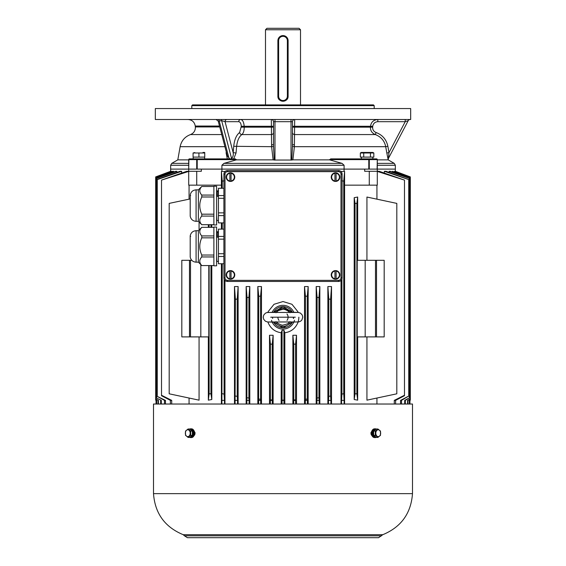 <?xml version="1.0" encoding="UTF-8"?>
<svg xmlns="http://www.w3.org/2000/svg" width="566" height="566" viewBox="0 0 566 566"><rect width="100%" height="100%" fill="white"/><g stroke="black" fill="none" stroke-linecap="round" stroke-linejoin="round"><path stroke-width="0.85" d="M223.903 277.807C224.136 280.007 225.353 281.224 227.553 281.458A3.651 3.651 0 0 1 223.903 277.807L223.903 174.215A3.651 3.651 0 0 1 227.553 170.564C225.353 170.798 224.136 172.014 223.903 174.208A3.651 3.651 0 0 1 227.553 170.564L338.447 170.564A3.651 3.651 0 0 1 342.097 174.215C341.864 172.014 340.647 170.798 338.447 170.564A3.651 3.651 0 0 1 342.097 174.215L342.097 277.807A3.651 3.651 0 0 1 338.447 281.458C340.647 281.224 341.864 280.007 342.097 277.807A3.651 3.651 0 0 1 338.447 281.458L227.553 281.458A3.651 3.651 0 0 1 223.903 277.807L224.999 277.807A2.554 2.554 0 0 0 227.553 280.361L338.447 280.361A2.554 2.554 0 0 0 341.001 277.807L341.001 174.215A2.554 2.554 0 0 0 338.447 171.661L227.553 171.661A2.554 2.554 0 0 0 224.999 174.215L224.999 277.807M288.108 40.702L288.108 96.149A5.108 5.108 0 0 1 283 101.257A5.108 5.108 0 0 1 277.892 96.149L277.892 40.702A5.108 5.108 0 0 1 283 35.594A5.108 5.108 0 0 1 288.108 40.702C287.804 37.604 286.106 35.899 283 35.594A5.108 5.108 0 0 1 288.108 40.702L287.379 40.702A4.379 4.379 0 0 0 283 36.323A4.379 4.379 0 0 0 278.621 40.702L278.621 96.149A4.379 4.379 0 0 0 283 100.529A4.379 4.379 0 0 0 287.379 96.149L287.379 40.702M216.608 190.537L216.983 190.537L217.309 196.338L218.391 196.338L218.066 190.537L218.434 190.537M216.615 215.674L216.92 220.62L218.434 220.627M223.903 215.604L218.434 215.604L218.434 222.891L223.903 222.891M218.434 215.604L218.434 212.866L223.903 212.866M223.903 198.298L218.434 198.298L218.434 212.866M218.434 198.298L218.434 195.56L223.903 195.56M223.903 188.28L218.434 188.28L218.434 195.56M213.877 224.964L213.877 186.207L216.608 186.207L216.608 224.964L213.877 224.964M196.084 189.851L196.084 221.313C192.829 221.058 190.869 219.332 190.204 216.127L190.204 195.037C190.869 191.839 192.829 190.105 196.084 189.851L198.369 189.851L198.369 221.313L201.779 224.723M213.877 186.476L201.779 186.476C199.112 189.334 199.112 192.199 201.779 195.072L213.877 195.072M213.877 196.989L201.779 196.989C199.112 202.706 199.112 208.437 201.779 214.181L213.877 214.181M213.877 216.092L201.779 216.092C199.112 218.95 199.112 221.815 201.779 224.688L213.877 224.688M201.779 216.092L201.779 214.181M201.779 196.989L201.779 195.072M198.369 189.851L201.779 186.447M213.877 265.815L213.877 227.058L216.608 227.058L216.608 265.815L213.877 265.815M196.084 230.709L196.084 262.171C192.829 261.909 190.869 260.183 190.204 256.985L190.204 235.895C190.869 232.69 192.829 230.963 196.084 230.709L198.369 230.709L198.369 262.171L201.779 265.574L213.877 265.546M213.877 227.334L201.779 227.334C199.112 230.192 199.112 233.058 201.779 235.93L213.877 235.93M213.877 237.84L201.779 237.84C199.112 243.557 199.112 249.288 201.779 255.033L213.877 255.033M213.877 256.95L201.779 256.95C199.112 259.808 199.112 262.674 201.779 265.546M201.779 256.95L201.779 255.033M201.779 237.84L201.779 235.93M198.369 230.709L201.779 227.299M216.608 231.388L216.983 231.388L217.309 237.196L218.391 237.196L218.066 231.395L218.434 231.388M216.615 256.532L216.92 261.478L218.434 261.485M223.903 256.462L218.434 256.462L218.434 263.742L223.903 263.742M218.434 256.462L218.434 253.724L223.903 253.724M223.903 239.156L218.434 239.156L218.434 253.724M218.434 239.156L218.434 236.418L223.903 236.418M223.903 229.131L218.434 229.131L218.434 236.418M193.07 433.499L192.334 433.499L193.07 433.499A3.495 2.476 -90 0 1 190.629 436.704A3.495 2.476 -90 0 0 193.07 433.499L192.334 433.683L193.07 433.499M193.07 432.912A3.495 2.476 -90 0 0 190.629 429.707A3.495 2.476 -90 0 1 193.07 432.912L192.334 433.096L193.07 432.912M189.759 437.419L188.089 437.419L185.514 435.311L185.514 431.101L188.089 428.993L190.671 431.101L190.671 435.311L188.089 437.419L185.514 435.311L185.514 431.101L188.089 428.993L190.671 431.101L190.671 435.311L188.089 437.419L189.759 437.419L192.334 435.311L190.671 435.311L192.334 435.311L192.334 431.101L190.671 431.101L192.334 431.101L189.759 428.993L188.089 428.993L189.759 428.993A4.379 3.092 90 0 1 190.608 428.83A4.379 3.092 90 0 1 193.699 433.202A4.379 3.092 90 0 1 190.608 437.582A4.379 3.092 90 0 1 189.759 437.412L192.334 435.311L192.334 431.101L189.759 428.993A4.379 3.092 90 0 1 190.608 428.83A4.379 3.092 90 0 1 193.699 433.202A4.379 3.092 90 0 1 190.608 437.582A4.379 3.092 90 0 1 189.759 437.412M190.19 433.202A3.424 2.42 -90 0 0 187.141 429.898A3.424 2.42 -90 0 0 185.676 434.914A3.424 2.42 -90 0 0 188.393 436.513A3.424 2.42 -90 0 0 190.19 433.202A3.424 2.42 -90 0 0 187.141 429.898A3.424 2.42 -90 0 0 185.676 434.914A3.424 2.42 -90 0 0 188.393 436.513A3.424 2.42 -90 0 0 190.19 433.202M191.435 437.582A4.379 3.092 -90 0 0 194.527 433.202A4.379 3.092 -90 0 0 191.435 428.83L190.608 428.83L191.435 428.83A4.379 3.092 -90 0 1 194.527 433.202A4.379 3.092 -90 0 1 191.435 437.582L190.608 437.582L191.435 437.582M372.301 433.202A4.379 3.092 -90 0 1 375.392 428.83A4.379 3.092 -90 0 1 376.241 428.993L377.911 428.993L380.486 431.101L380.486 435.311L377.911 437.419L375.329 435.311L375.329 431.101L377.911 428.993L380.486 431.101L380.486 435.311L377.911 437.419L375.329 435.311L375.329 431.101L377.911 428.993L376.241 428.993L373.666 431.101L375.329 431.101L373.666 431.101L373.666 435.311L375.329 435.311L373.666 435.311L376.241 437.419A4.379 3.092 -90 0 1 375.392 437.582A4.379 3.092 -90 0 1 372.301 433.202A4.379 3.092 -90 0 1 375.392 428.83A4.379 3.092 -90 0 1 376.241 428.993L373.666 431.101L373.666 435.311L376.241 437.419L377.911 437.419L376.241 437.419A4.379 3.092 -90 0 1 375.392 437.582A4.379 3.092 -90 0 1 372.301 433.202M371.473 433.202A4.379 3.092 90 0 0 374.565 437.582L375.392 437.582L374.565 437.582A4.379 3.092 90 0 1 371.473 433.202A4.379 3.092 90 0 1 374.565 428.83A4.379 3.092 90 0 0 371.473 433.202M375.371 429.707A3.495 2.476 90 0 0 372.923 433.202A3.495 2.476 90 0 0 375.371 436.704A3.495 2.476 90 0 1 372.923 433.202A3.495 2.476 90 0 1 375.371 429.707M380.649 433.202A3.424 2.42 90 0 0 378.859 429.898A3.424 2.42 90 0 0 376.135 431.497A3.424 2.42 90 0 0 377.607 436.513A3.424 2.42 90 0 0 380.649 433.202A3.424 2.42 90 0 0 378.859 429.898A3.424 2.42 90 0 0 376.135 431.497A3.424 2.42 90 0 0 377.607 436.513A3.424 2.42 90 0 0 380.649 433.202M184.459 535.818L183.214 534.693C164.883 527.109 154.978 513.426 153.506 493.637L153.506 404.025L412.494 404.025L412.494 493.637C411.022 513.426 401.117 527.109 382.786 534.693L378.576 537.7L187.424 537.7L184.459 535.818L381.541 535.818M193.905 435.834L194.789 434.752L195.1 432.87L193.905 430.577M372.095 435.834L371.211 434.752L370.9 432.87L372.095 430.577M153.506 493.637L412.494 493.637M334.945 181.247L334.945 180.986A3.905 3.905 0 0 1 334.945 173.274L334.945 181.247A4.16 4.16 0 0 0 336.112 181.247L336.112 173.012A4.16 4.16 0 0 0 334.945 173.012L334.945 173.012M331.23 177.13A4.302 4.302 0 0 0 337.676 180.851A4.302 4.302 0 0 0 337.676 173.408A4.302 4.302 0 0 0 331.23 177.13M336.112 173.012L336.112 173.274A3.905 3.905 0 0 1 336.112 180.986L336.112 181.247M229.888 181.247L229.888 180.986A3.905 3.905 0 0 1 229.888 173.274L229.888 181.247A4.16 4.16 0 0 0 231.055 181.247L231.055 173.012A4.16 4.16 0 0 0 229.888 173.012L229.888 173.012M226.174 177.13A4.302 4.302 0 0 0 232.619 180.851A4.302 4.302 0 0 0 232.619 173.408A4.302 4.302 0 0 0 226.174 177.13M231.055 173.012L231.055 173.274A3.905 3.905 0 0 1 231.055 180.986L231.055 181.247M229.888 279.01L229.888 278.748A3.905 3.905 0 0 1 229.888 271.036L229.888 279.01A4.16 4.16 0 0 0 231.055 279.01L231.055 270.774A4.16 4.16 0 0 0 229.888 270.774L229.888 270.774M226.174 274.892A4.302 4.302 0 0 0 232.619 278.613A4.302 4.302 0 0 0 232.619 271.171A4.302 4.302 0 0 0 226.174 274.892M231.055 270.774L231.055 271.036A3.905 3.905 0 0 1 231.055 278.748L231.055 279.01M334.945 279.01L334.945 278.748A3.905 3.905 0 0 1 334.945 271.036L334.945 279.01A4.16 4.16 0 0 0 336.112 279.01L336.112 270.774A4.16 4.16 0 0 0 334.945 270.774L334.945 270.774M331.23 274.892A4.302 4.302 0 0 0 337.676 278.613A4.302 4.302 0 0 0 337.676 271.171A4.302 4.302 0 0 0 331.23 274.892M336.112 270.774L336.112 271.036A3.905 3.905 0 0 1 336.112 278.748L336.112 279.01M266.947 28.3L299.053 28.3L300.511 29.757L265.489 29.757L266.947 28.3M279.385 99.758A5.108 5.108 0 0 1 277.892 96.149C277.581 102.729 288.419 102.736 288.108 96.149A5.108 5.108 0 0 1 286.608 99.758M202.996 152.438L204.75 152.466M193.077 152.99L193.077 157.1L204.75 157.1L204.75 152.99L193.077 152.99L194.824 152.558M198.914 157.1L198.914 152.99M236.468 159.619L197.209 159.619L197.209 169.107L196.713 169.107L196.713 159.619L188.895 159.619L188.704 169.107L188.704 159.619L189.433 158.89L235.3 158.89L236.369 159.867L273.109 159.867L271.602 146.686L271.326 119.497A2.186 2.186 0 0 1 273.512 121.683L273.527 146.304L274.213 160.036L273.109 159.867M204.637 157.1L204.659 158.89M361.313 152.438L372.867 152.438L361.313 152.438L360.351 152.99L362.035 152.466M363.719 152.99L360.351 152.99L360.351 157.1L373.829 157.1L373.829 152.99L363.719 152.99L363.719 157.1M371.176 152.65L372.145 152.466M370.454 157.1L370.454 152.99M292.891 159.867L291.787 160.036L292.473 146.304L292.488 121.683A2.186 2.186 0 0 1 294.674 119.497L294.398 146.686L292.891 159.867L329.631 159.867L330.7 158.89L376.567 158.89L377.296 159.619L377.296 169.107L221.914 169.107L364.681 169.107L364.681 171.293L377.296 171.293L377.296 169.107L395.351 169.107L377.296 169.107M197.209 169.107L221.914 169.107L201.319 169.107L201.319 171.293L188.704 171.293L188.704 169.107L188.704 171.293L186.773 171.293L161.515 180.108L188.704 171.406M188.895 169.107L196.713 169.107M170.663 171.448L170.649 169.107L188.704 169.107L170.649 169.107L170.649 165.265L188.704 165.265M188.704 159.619L188.895 159.619A0.729 0.538 90 0 1 189.433 158.89A0.729 0.729 0 0 0 188.704 159.619A0.729 0.729 0 0 1 189.433 158.89L197.209 158.89A0.729 0.495 90 0 0 196.713 159.619L197.209 159.619L197.209 158.89M273.512 132.508A2.186 2.073 180 0 1 271.418 134.574L241.838 134.574A2.186 1.79 55.5 0 1 239.63 132.508L241.293 126.275C241.031 123.445 240.182 121.916 238.746 121.683A2.186 1.896 -90 0 1 240.642 119.497C242.623 119.829 243.79 122.015 244.151 126.048L244.215 127.675C244.137 131.022 243.345 133.314 241.838 134.574C238.972 136.739 237.225 140.771 236.595 146.686L236.036 153.018L233.701 158.89M227.334 158.89L226.131 153.018L226.577 152.997M224.921 146.686L180.13 146.686L177.802 159.867L188.704 159.867M368.791 169.107L368.791 158.89L376.567 158.89L377.296 159.619A0.729 0.729 0 0 0 376.567 158.89A0.729 0.538 90 0 1 377.105 159.619L369.287 159.619L369.287 169.107M377.296 159.867L388.198 159.867L394.254 163.369L377.296 163.369M388.184 159.853L386.833 153.018L388.983 152.636L388.403 158.459A2.186 2.186 -152.3 0 0 388.184 159.853M329.631 159.867L342.048 163.369L344.086 165.265L344.086 171.293L341.036 171.639M291.787 160.036L274.213 160.036M386.833 153.018L385.715 146.686C384.526 140.863 381.074 136.831 375.35 134.574C372.145 133.222 370.504 130.923 370.426 127.675L370.56 126.048C371.176 122.072 373.595 119.886 377.819 119.497L377.819 121.683C374.954 121.916 373.256 123.452 372.732 126.275L372.64 127.159C372.541 129.734 373.687 131.517 376.065 132.508C382.503 134.97 386.437 139.569 387.866 146.304L388.983 152.636L405.221 121.683L377.819 121.683M236.369 159.867L223.952 163.369L342.048 163.369M344.086 165.265L221.914 165.265L221.914 171.293L224.964 171.639M221.914 165.265L223.952 163.369M283 104.901L373.468 104.901L374.197 105.63L191.803 105.63L192.532 104.901L283 104.901M283 108.552L410.675 108.552L410.675 119.497L155.325 119.497L155.325 108.552L283 108.552M231.034 158.89L231.565 158.459C233.015 157.072 233.553 155.134 233.171 152.636L233.73 146.304C234.437 139.576 236.404 134.977 239.63 132.508M226.945 119.497A2.186 1.896 -90 0 0 225.049 121.683L221.653 120.664L218.221 121.124L227.334 155.883L229.789 158.89M410.159 119.497A2.186 2.186 0 0 0 408.22 120.664L388.403 158.459L408.22 120.664L405.221 121.683L405.221 119.497M292.488 132.508A2.186 2.073 0 0 0 294.582 134.574L375.35 134.574L376.065 132.508M271.56 144.846A2.186 0.637 180 0 0 273.512 144.21M294.44 144.846A2.186 0.637 -0 0 1 292.488 144.21M236.036 153.018L233.171 152.636L225.049 121.683L238.746 121.683M388.418 158.133L388.191 159.838M274.977 312.453L273.123 312.354M270.718 317.208L295.282 317.201M291.023 321.955L292.877 322.054M274.036 312.163L282.993 307.982L291.957 312.156M292.87 312.347L291.016 312.446M291.964 322.252L289.693 323.554C285.236 327.346 280.771 327.353 276.307 323.561L274.043 322.259M273.13 322.061L274.984 321.962M292.431 322.139L289.693 323.554L288.745 322.648L290.018 321.651M293.535 318.502L293.62 317.201M290.018 312.75L288.738 311.753L289.693 310.854L292.488 312.276M273.569 312.269L276.307 310.861L277.255 311.76L275.982 312.757M275.982 321.658L277.262 322.655L276.307 323.561L273.512 322.132M288.738 311.753C289.155 311.378 283.807 308.633 283 309.291C278.783 310.31 276.873 311.137 277.255 311.76M277.262 322.655C276.845 323.037 282.193 325.775 283 325.117C287.217 324.099 289.127 323.278 288.745 322.648M165.442 404.025L165.442 400.374L157.136 396.342L157.136 179.394L179.995 171.293L181.665 171.293L181.665 172.984M161.31 404.025L161.31 400.374L156.485 398.018L156.485 178.304L175.665 171.293L176.861 171.293L176.861 172.397M158.423 404.025L158.423 400.374L156.025 399.221L156.025 177.526L172.729 171.293L173.5 171.293L173.5 172.078M171.463 171.767L171.081 171.293L155.784 177.045L171.463 171.293M344.086 171.293L344.588 171.399L344.595 404.025M376.935 404.025L376.935 398.032M376.935 199.168L376.935 185.153M366.931 260.296L366.931 197.046L396.808 203.392L396.808 393.809L366.931 400.162L366.931 336.904M357.662 336.904L357.662 400.155L354.203 399.525L354.203 197.675L355.045 203.392L356.87 203.392L357.662 197.046L354.203 197.675M357.662 197.046L357.662 260.296M331.513 404.025L331.513 286.566L330.601 299.322L328.782 299.018L327.87 286.566L331.513 286.566M327.87 404.025L327.87 286.566M319.84 404.025L319.84 286.566L318.934 297.582L317.109 297.348L316.196 286.566L319.84 286.566M316.196 404.025L316.196 286.566M308.173 404.025L308.173 286.566L307.26 296.294L305.435 296.138L304.522 286.566L308.173 286.566M304.522 404.025L304.522 286.566M296.499 404.025L296.499 335.256L292.87 335.256L293.761 344.1L295.586 344.192L296.499 335.256M292.87 404.025L292.87 335.256M284.825 404.025L284.825 332.766C290.981 331.853 295.303 328.542 297.794 322.839A15.834 15.834 0 0 0 298.834 317.201M281.175 404.025L281.175 332.766L282.087 330.197L282.066 404.025M267.909 321.997A15.834 15.834 0 0 0 268.206 322.839C270.682 328.535 275.005 331.839 281.175 332.766M298.091 312.411A15.834 15.834 0 0 0 297.794 311.569L291.957 304.282L283 301.544L274.036 304.282L268.206 311.569A15.834 15.834 0 0 0 267.909 312.425M234.487 404.025L234.487 286.566L235.399 299.322L237.218 299.018L238.13 286.566L234.487 286.566M238.13 404.025L238.13 286.566M246.16 404.025L246.16 286.566L247.066 297.582L248.891 297.348L249.804 286.566L246.16 286.566M249.804 404.025L249.804 286.566M257.827 404.025L257.827 286.566L258.74 296.294L260.565 296.138L261.478 286.566L257.827 286.566M261.478 404.025L261.478 286.566M269.501 404.025L269.501 335.256L273.13 335.256L272.239 344.1L270.414 344.192L269.501 335.256M273.13 404.025L273.13 335.256M224.964 404.025L224.964 280.382M341.036 404.025L341.036 280.382M283.934 404.025L283.913 330.197L284.825 332.766M283.913 400.155L282.087 400.155M283.913 330.197L282.087 330.197M283.934 400.374L282.066 400.374M155.784 399.858L156.69 400.374L155.784 399.957L155.784 177.108M156.513 400.374L156.513 404.025M156.69 404.025L156.69 400.374M158.423 400.374L156.025 399.221M158.034 400.374L158.034 404.025M156.089 399.065L156.089 177.625L173.5 171.293M161.31 400.374L156.485 398.018M160.666 400.374L160.666 404.025M156.577 397.785L156.577 178.46L176.861 171.293M165.442 400.374L164.487 400.374L157.136 396.342M164.487 400.374L164.487 404.025M157.256 396.037L157.256 179.592L181.665 171.293M171.71 404.025L171.71 400.374L170.387 400.374L170.387 404.025M170.387 400.374L161.515 395.712L161.515 395.252L171.71 400.374M161.515 395.252L161.515 180.108M222.261 393.681L224.086 394.141L224.454 400.374L221.893 400.374L222.261 263.742M222.261 229.131L222.261 222.891M222.261 188.28L222.261 181.127L224.086 180.83M224.086 394.141L224.086 278.946M221.893 400.374L221.893 404.025M224.454 404.025L224.454 400.374M221.405 188.28L221.405 185.153L188.704 185.153L188.704 171.293M196.727 185.153L196.727 171.293M221.405 222.891L221.405 229.131M221.405 263.742L221.405 404.025M221.412 185.153L221.412 171.399L222.261 181.127M189.065 404.025L189.065 398.032M189.065 199.168L189.065 185.153M221.914 171.293L221.412 171.399M224.928 171.675L224.964 171.293M199.069 336.904L199.069 400.162L169.192 393.809L169.192 203.392L190.204 198.928M189.476 260.296L189.476 336.904L181.82 336.904L181.82 260.296L191.768 260.296M189.476 336.904L190.509 336.904L190.509 260.296M190.509 336.904L200.824 336.904L200.824 264.619M208.797 265.546L208.797 336.904L200.824 336.904M208.338 336.904L208.338 400.155L211.797 399.525L210.955 393.809L209.13 393.809L209.13 265.546M209.13 227.334L209.13 224.688M210.955 393.809L210.955 265.546M210.955 227.334L210.955 224.688M211.797 399.525L211.797 265.546M211.797 227.334L211.797 224.688M199.069 230.008L199.069 222.014M209.13 393.809L208.338 400.155M208.338 224.688L208.338 227.334M235.399 396.037L237.218 396.342L237.515 400.374L235.088 400.374L235.399 299.322M235.088 400.374L235.088 404.025M237.515 404.025L237.515 400.374M237.218 396.342L237.218 299.018M247.066 397.785L248.891 398.018L249.09 400.374L246.854 400.374L247.066 297.582M246.854 400.374L246.854 404.025M249.09 404.025L249.09 400.374M248.891 398.018L248.891 297.348M258.74 399.065L260.565 399.221L260.678 400.374L258.62 400.374L258.74 296.294M258.62 400.374L258.62 404.025M260.678 404.025L260.678 400.374M260.565 399.221L260.565 296.138M272.281 400.374L270.364 400.374L270.414 399.858L272.239 399.957L272.281 404.025M270.364 400.374L270.364 404.025M270.414 399.858L270.414 344.192M272.239 399.957L272.239 344.1M293.719 404.025L293.761 399.957L295.586 399.858L295.636 404.025M293.719 400.374L295.636 400.374M293.761 399.957L293.761 344.1M295.586 399.858L295.586 344.192M305.322 404.025L305.322 400.374L307.38 400.374L307.26 399.065L305.435 399.221L305.435 296.138M305.322 400.374L305.435 399.221M307.38 400.374L307.38 404.025M307.26 399.065L307.26 296.294M316.91 404.025L316.91 400.374L319.146 400.374L318.934 397.785L317.109 398.018L317.109 297.348M316.91 400.374L317.109 398.018M319.146 400.374L319.146 404.025M318.934 397.785L318.934 297.582M328.485 404.025L328.485 400.374L330.912 400.374L330.601 396.037L328.782 396.342L328.782 299.018M328.485 400.374L328.782 396.342M330.912 400.374L330.912 404.025M330.601 396.037L330.601 299.322M394.29 404.025L394.29 400.374L404.485 395.252L404.485 180.108L377.296 171.406M404.485 395.252L404.485 395.712L395.613 400.374L395.613 404.025M344.588 185.153L377.296 185.153L377.296 171.293L379.227 171.293L404.485 180.108M394.29 400.374L395.613 400.374M369.273 185.153L369.273 171.293M341.546 404.025L341.546 400.374L344.107 400.374L344.107 404.025M341.546 400.374L341.914 394.141L343.739 393.681L344.107 400.374M341.914 394.141L341.914 278.946M343.739 393.681L343.739 181.127L341.914 180.83M344.588 171.399L343.739 181.127M341.072 171.675L341.036 171.293M354.203 399.525L355.045 393.809L355.045 203.392M355.045 393.809L356.87 393.809L356.87 203.392M376.524 260.296L384.18 260.296L384.18 336.904L376.524 336.904L376.524 260.296L357.203 260.296L357.203 336.904L365.176 336.904L365.176 260.296M376.524 336.904L375.491 336.904L375.491 260.296M375.491 336.904L365.176 336.904M356.87 393.809L357.662 400.155M400.558 404.025L400.558 400.374L401.513 400.374L401.513 404.025M400.558 400.374L408.744 396.037L401.513 400.374M408.744 396.037L408.744 179.592L384.335 171.293L386.005 171.293L408.744 179.592M408.864 396.342L408.864 179.394M384.335 172.984L384.335 171.293M404.69 404.025L404.69 400.374L405.334 400.374L405.334 404.025M404.69 400.374L409.423 397.785L405.334 400.374M409.423 397.785L409.423 178.46L389.139 171.293L390.335 171.293L409.423 178.46M409.515 398.018L409.515 178.304M389.139 172.397L389.139 171.293M407.577 404.025L407.577 400.374L407.966 400.374L407.966 404.025M407.577 400.374L409.911 399.065L407.966 400.374M409.911 399.065L409.911 177.625L392.5 171.293L409.911 177.625M409.975 399.221L409.975 177.526M392.5 172.078L392.5 171.293M394.537 171.767L394.919 171.293L410.216 177.045L394.537 171.293M395.337 171.448L395.351 165.265L377.296 165.265M409.31 404.025L409.31 400.374L409.487 404.025M409.31 400.374L410.216 399.858L409.487 400.374M410.216 399.858L410.216 177.108M156.06 400.374L155.671 400.155L156.06 400.374L156.06 404.025M155.678 176.917L170.663 171.293L155.678 176.917L155.678 400.155L155.678 176.917M409.94 404.025L409.94 400.374L409.947 404.025M409.94 400.374L410.322 400.155L410.322 176.917L395.337 171.293L410.322 176.917L410.322 400.155L409.947 400.374M227.553 170.564L227.553 171.661M224.999 174.215L223.903 174.215M338.447 170.564L338.447 171.661M227.553 280.361L227.553 281.458M342.097 174.215L341.001 174.215M338.447 280.361L338.447 281.458M342.097 277.807L341.001 277.807M277.892 96.149L278.621 96.149M277.892 40.702L278.621 40.702M287.379 96.149L288.108 96.149M183.214 534.693L382.786 534.693M334.945 181.17A4.082 4.082 0 0 1 334.945 173.09M336.112 173.09A4.082 4.082 0 0 1 336.112 181.17M229.888 181.17A4.082 4.082 0 0 1 229.888 173.09M231.055 173.09A4.082 4.082 0 0 1 231.055 181.17M229.888 278.932A4.082 4.082 0 0 1 229.888 270.852M231.055 270.852A4.082 4.082 0 0 1 231.055 278.932M334.945 278.932A4.082 4.082 0 0 1 334.945 270.852M336.112 270.852A4.082 4.082 0 0 1 336.112 278.932M233.73 146.304L271.602 146.686A2.186 0.389 178.6 0 0 273.527 146.304M226.131 153.018L226.244 151.738M177.802 159.867L171.746 163.369L188.704 163.369M241.342 127.159L273.512 127.159M241.293 126.275L273.512 126.275M180.13 146.686C181.382 140.778 184.827 136.739 190.466 134.574L221.745 134.574M190.466 134.574C193.572 133.321 195.213 131.022 195.383 127.675L195.348 126.94L219.742 126.94M195.348 126.94L195.256 126.048L219.509 126.048M292.473 146.304A2.186 0.389 1.4 0 0 294.398 146.686L385.715 146.686L387.866 146.304M292.488 127.159L372.64 127.159M292.488 126.268L372.732 126.275M377.105 169.107L377.296 159.619A0.729 0.729 0 0 0 376.567 158.89M368.791 158.89A0.729 0.495 90 0 1 369.287 159.619L329.532 159.619M291.023 160.121L291.023 121.683L274.977 121.683L274.977 160.121M231.565 158.459L221.653 120.664A2.186 1.097 -90 0 0 220.683 119.497M218.158 119.497A2.186 1.097 -90 0 1 219.127 120.664L229.039 158.459M292.488 121.683L291.023 121.683L291.023 119.497M274.977 119.497L274.977 121.683L273.512 121.683A2.186 2.186 0 0 0 271.326 119.497M277.892 317.208A5.108 5.108 0 0 0 279.031 320.413M273.668 322.167A10.57 10.57 0 0 0 292.339 322.16L283.007 327.778L273.661 322.167M282.993 306.63A10.57 10.57 0 0 0 273.661 312.248L282.993 306.63L292.339 312.241A10.57 10.57 0 0 0 282.993 306.63M286.976 320.413A5.108 5.108 0 0 0 286.969 313.996M272.635 318.396L272.564 317.208A10.45 10.45 0 0 0 272.628 318.446M293.379 318.432A10.45 10.45 0 0 0 293.45 317.201L293.365 318.382M272.175 312.305A11.886 11.886 0 0 1 293.825 312.291M294.483 320.264A11.886 11.886 0 0 1 271.524 320.292M217.287 195.489L217.252 194.513M217.111 191.45L218.037 191.45M196.084 221.313L198.369 221.313M190.204 195.037L190.204 216.07M190.657 195.553L190.204 195.093M196.084 262.171L198.369 262.171M190.204 235.895L190.204 256.929M190.657 236.404L190.204 235.951M217.287 236.347L217.252 235.371M217.111 232.301L218.037 232.301M374.565 428.83L375.392 428.83L374.565 428.83M187.424 537.7L378.576 537.7M300.511 104.901L300.511 29.757M265.489 104.901L265.489 29.757M193.169 157.1L193.169 158.89M372.867 152.438L373.829 152.99M361.341 157.1L361.341 158.89M372.831 157.1L372.831 158.89M195.256 126.048C194.506 122.015 192.086 119.829 187.997 119.497M171.746 163.369L170.649 165.265M395.351 165.265L394.254 163.369M191.803 108.552L191.803 105.63M374.197 108.552L374.197 105.63M218.221 121.124L216.106 119.497M273.767 312.269L266.883 312.566L265.397 313.203L263.742 315.057L263.232 317.215L263.728 319.337L265.369 321.198L267.499 321.962L273.774 322.153M297.674 312.439L268.326 312.446M292.233 322.139L299.081 321.849L300.758 321.099L301.862 320.009L302.768 317.193L302.251 315.036L300.468 313.111L298.346 312.432L292.197 312.262M268.326 321.976L297.681 321.962M291.61 322.358L292.629 322.104M291.61 312.043L292.622 312.298M274.39 312.05L273.371 312.305M274.39 322.365L273.378 322.118M156.053 400.374L156.053 404.025"/></g></svg>
